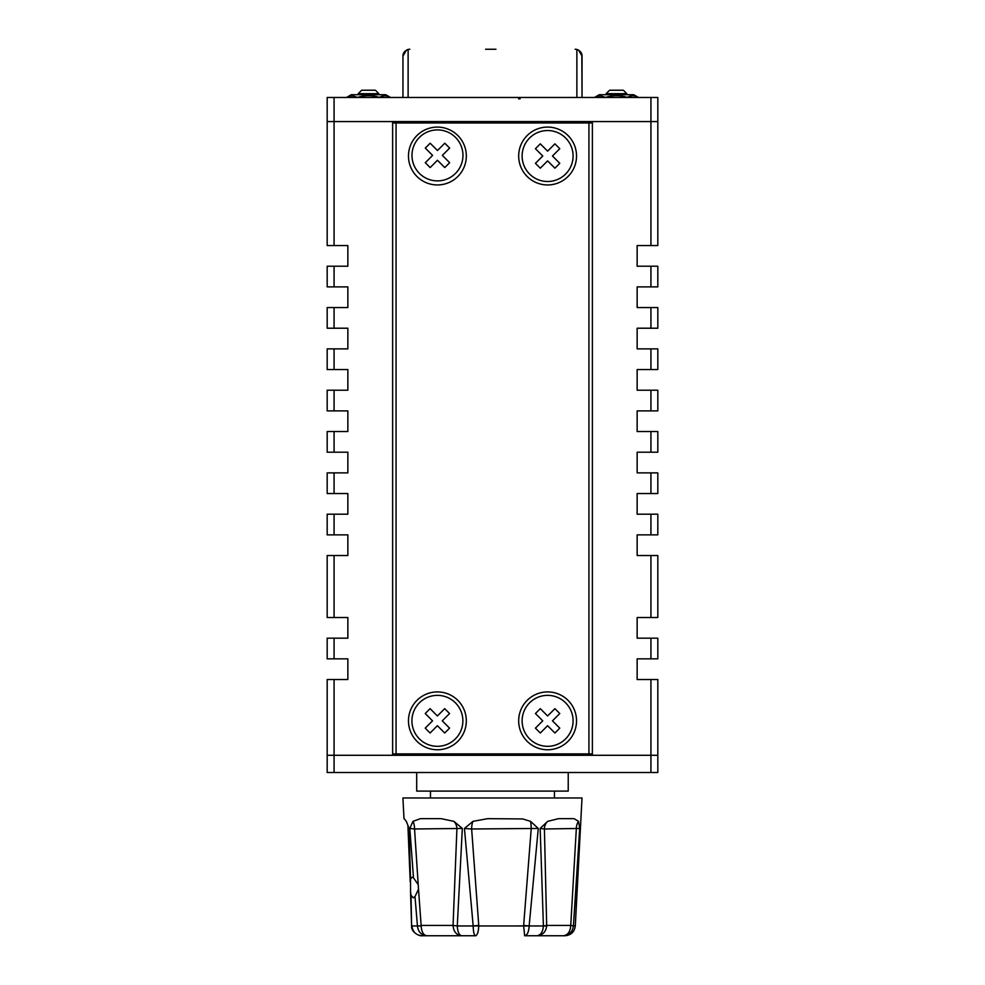 <?xml version="1.0" encoding="UTF-8"?>
<svg xmlns="http://www.w3.org/2000/svg" width="985" height="985" viewBox="0 0 985 985"><rect width="100%" height="100%" fill="white"/><g stroke="black" fill="none" stroke-linecap="round" stroke-linejoin="round"><path stroke-width="1.48" d="M327.18 772.499L327.18 679.515L334.075 679.515L334.075 772.499L327.18 772.499M650.925 266.221L657.82 266.221L657.82 286.894L650.925 286.894L650.925 266.221L637.147 266.221L637.147 245.56L650.925 245.56L650.925 121.574L592.379 121.574L592.379 755.286L657.82 755.286L650.925 755.286L650.925 679.515L657.82 679.515L657.82 772.499L650.925 772.499L650.925 755.286L327.18 755.286L392.621 755.286L392.621 121.574L334.075 121.574L334.075 245.56L347.853 245.56L347.853 266.221L334.075 266.221L334.075 286.894L327.18 286.894L327.18 266.221L334.075 266.221M650.925 772.499L334.075 772.499M650.925 307.554L657.82 307.554L657.82 328.214L650.925 328.214L650.925 307.554L637.147 307.554L637.147 286.894L650.925 286.894M650.925 348.887L657.82 348.887L657.82 369.547L650.925 369.547L650.925 348.887L637.147 348.887L637.147 328.214L650.925 328.214M650.925 390.208L657.82 390.208L657.82 410.88L650.925 410.88L650.925 390.208L637.147 390.208L637.147 369.547L650.925 369.547M650.925 431.541L657.82 431.541L657.82 452.201L650.925 452.201L650.925 431.541L637.147 431.541L637.147 410.88L650.925 410.88M650.925 472.874L657.82 472.874L657.82 493.534L650.925 493.534L650.925 472.874L637.147 472.874L637.147 452.201L650.925 452.201M650.925 514.195L657.82 514.195L657.82 534.867L650.925 534.867L650.925 514.195L637.147 514.195L637.147 493.534L650.925 493.534M650.925 555.528L657.82 555.528L657.82 617.521L650.925 617.521L650.925 555.528L637.147 555.528L637.147 534.867L650.925 534.867M650.925 638.182L657.82 638.182L657.82 658.842L650.925 658.842L650.925 638.182L637.147 638.182L637.147 617.521L650.925 617.521M334.075 245.56L327.18 245.56L327.18 97.466L334.075 97.466L334.075 121.574L657.82 121.574L657.82 245.56L650.925 245.56M650.925 679.515L637.147 679.515L637.147 658.842L650.925 658.842M568.234 772.499L568.234 791.103L416.692 791.103L416.692 772.499M462.334 828.447L414.55 828.988L418.206 884.665L413.491 877.807L412.21 877.204L410.523 878.903L410.548 892.016L411.004 895.205L413.232 897.864L414.993 896.609L418.514 889.159L421.124 925.42L453.063 925.42L456.905 828.988A10.33 9.111 90 0 0 453.937 821.355L462.334 828.447L457.274 925.962L453.063 925.42A9.985 0.825 3 0 0 457.274 925.937L473.169 925.962L464.44 828.447L472.96 821.355L487.71 818.658L522.69 818.941L530.583 821.355L538.278 828.447L529.154 925.962L523.651 925.42L531.198 828.988A10.33 1.871 90 0 0 530.583 821.355M444.247 935.75L475.989 935.75M548.645 935.75L564.984 935.75C571.017 935.208 574.452 931.945 575.302 925.962L582.012 797.985L402.914 797.985L403.998 818.658M579.722 828.447L544.409 828.988L546.687 925.962L543.412 925.962L540.162 828.447L547.66 821.355L558.557 818.658L574.095 818.658L578.527 821.355L579.722 828.447L573.405 925.962L570.746 925.42L576.311 828.988A10.33 6.772 90 0 1 578.527 821.355M579.98 828.447L580.116 827.486L579.98 828.447M574.095 818.658L570.019 818.658M411.004 895.205L411.619 925.974C410.967 932.376 419.832 936.427 421.949 935.75L428.167 935.75M410.548 892.016L411.607 925.74A9.985 0.911 -1.8 0 0 411.89 925.937L417.443 925.962L414.993 896.609M412.961 821.355A10.33 4.876 90 0 1 414.55 828.988L409.809 828.447L412.961 821.355L420.435 818.658L441.058 818.658L453.937 821.355M413.491 877.807L409.809 828.447M457.274 925.962C457.643 931.945 459.133 935.208 461.743 935.75L426.751 935.75C423.464 935.208 421.592 931.945 421.137 925.962L417.443 925.937C418.206 931.945 421.309 935.208 426.751 935.75M564.996 935.75L524.673 935.75C527.295 935.208 528.785 931.945 529.154 925.962L543.412 925.962A9.985 0.911 -1.9 0 0 546.7 925.42L570.746 925.42A9.985 0.69 3.9 0 1 573.405 925.937L575.302 925.962L580.017 828.508M404.133 818.658L406.312 821.355L409.083 828.447L410.523 878.903M418.206 884.665L418.514 889.159M538.278 828.447L471.643 828.988L478.747 925.42L473.169 925.962L529.154 925.937M547.66 821.355A10.33 9.961 90 0 0 544.409 828.988L540.162 828.447M472.96 821.355A10.33 4.075 90 0 0 471.643 828.988L464.44 828.447M570.734 925.962C570.13 931.945 567.668 935.208 563.346 935.75C569.231 935.208 572.581 931.945 573.405 925.962M543.412 925.962C542.883 931.945 540.74 935.208 536.985 935.75C542.661 935.208 545.887 931.945 546.687 925.962M524.673 935.75L523.651 925.962M473.169 925.962C473.354 931.945 474.117 935.208 475.472 935.75C477.38 935.208 478.476 931.945 478.747 925.962M411.89 925.962C412.715 931.945 416.076 935.208 421.949 935.75M461.743 935.75C456.683 935.208 453.789 931.945 453.075 925.962M417.443 925.962L421.137 925.962M334.075 97.466L657.82 97.466L657.82 121.574L650.925 121.574L650.925 97.466M518.676 97.466L518.676 98.845L520.055 98.845L520.055 97.466M327.18 121.574L334.075 121.574L327.18 121.574M485.617 49.25L495.947 49.25M409.846 49.25A6.883 6.883 0 0 0 406.399 50.173L403.173 54.434L406.399 50.173L402.951 56.133C402.865 53.128 404.576 50.912 408.122 49.472L408.122 97.466M581.827 54.434L582.049 97.466L582.049 56.133L578.601 50.173L582.049 56.133C582.135 53.128 580.424 50.912 576.878 49.472C580.424 50.912 582.135 53.128 582.049 56.133L578.601 50.173A6.883 6.883 0 0 0 575.154 49.25M404.909 51.331L402.951 56.133L404.946 51.294M402.951 97.466L402.951 56.133L402.951 97.466M547.611 691.913A28.934 28.934 0 0 1 576.533 720.835A28.934 28.934 0 0 1 547.611 749.77A28.934 28.934 0 0 1 518.676 720.835A28.934 28.934 0 0 1 547.611 691.913M437.389 691.913A28.934 28.934 0 0 1 466.324 720.835A28.934 28.934 0 0 1 437.389 749.77A28.934 28.934 0 0 1 408.467 720.835A28.934 28.934 0 0 1 437.389 691.913M437.389 127.09A28.934 28.934 0 0 1 466.324 156.012A28.934 28.934 0 0 1 437.389 184.946A28.934 28.934 0 0 1 408.467 156.012A28.934 28.934 0 0 1 437.389 127.09M547.611 127.09A28.934 28.934 0 0 1 576.533 156.012A28.934 28.934 0 0 1 547.611 184.946A28.934 28.934 0 0 1 518.676 156.012A28.934 28.934 0 0 1 547.611 127.09M396.068 122.953L588.931 122.953L588.931 753.907L396.068 753.907L396.068 122.953L392.621 122.953M592.379 122.953L588.931 122.953M592.379 753.907L588.931 753.907M392.621 753.907L396.068 753.907M334.075 658.842L327.18 658.842L327.18 638.182L334.075 638.182L334.075 658.842L347.853 658.842L347.853 679.515L334.075 679.515M334.075 617.521L327.18 617.521L327.18 555.528L334.075 555.528L334.075 617.521L347.853 617.521L347.853 638.182L334.075 638.182M327.18 328.214L327.18 307.554L334.075 307.554L334.075 328.214L327.18 328.214M327.18 369.547L327.18 348.887L334.075 348.887L334.075 369.547L327.18 369.547M327.18 410.88L327.18 390.208L334.075 390.208L334.075 410.88L327.18 410.88M327.18 452.201L327.18 431.541L334.075 431.541L334.075 452.201L327.18 452.201M327.18 493.534L327.18 472.874L334.075 472.874L334.075 493.534L327.18 493.534M327.18 534.867L327.18 514.195L334.075 514.195L334.075 534.867L327.18 534.867M334.075 286.894L347.853 286.894L347.853 307.554L334.075 307.554M334.075 328.214L347.853 328.214L347.853 348.887L334.075 348.887M334.075 369.547L347.853 369.547L347.853 390.208L334.075 390.208M334.075 410.88L347.853 410.88L347.853 431.541L334.075 431.541M334.075 452.201L347.853 452.201L347.853 472.874L334.075 472.874M334.075 493.534L347.853 493.534L347.853 514.195L334.075 514.195M334.075 534.867L347.853 534.867L347.853 555.528L334.075 555.528M565.624 738.861A25.487 25.487 0 0 0 565.624 702.822A25.487 25.487 0 0 0 529.585 702.822A25.487 25.487 0 0 0 529.585 738.861A25.487 25.487 0 0 0 565.624 738.861M547.611 725.711L554.912 733.012L559.775 728.149L552.474 720.835L559.775 713.534L554.912 708.658L547.611 715.972L540.297 708.658L535.434 713.534L542.735 720.835L535.434 728.149L540.297 733.012L547.611 725.711M455.415 738.861A25.487 25.487 0 0 0 455.415 702.822A25.487 25.487 0 0 0 419.376 702.822A25.487 25.487 0 0 0 419.376 738.861A25.487 25.487 0 0 0 455.415 738.861M437.389 725.711L444.703 733.012L449.566 728.149L442.265 720.835L449.566 713.534L444.703 708.658L437.389 715.972L430.088 708.658L425.224 713.534L432.526 720.835L425.224 728.149L430.088 733.012L437.389 725.711M565.624 174.037A25.487 25.487 0 0 0 565.624 137.999A25.487 25.487 0 0 0 529.585 137.999A25.487 25.487 0 0 0 529.585 174.037A25.487 25.487 0 0 0 565.624 174.037M547.611 160.887L554.912 168.189L559.775 163.325L552.474 156.012L559.775 148.71L554.912 143.835L547.611 151.148L540.297 143.835L535.434 148.71L542.735 156.012L535.434 163.325L540.297 168.189L547.611 160.887M455.489 173.422A25.487 25.487 0 0 0 455.489 137.371A25.487 25.487 0 0 0 419.45 137.371A25.487 25.487 0 0 0 419.45 173.422A25.487 25.487 0 0 0 455.489 173.422M437.475 160.26L444.777 167.573L449.652 162.697L442.339 155.396L449.652 148.095L444.777 143.219L437.475 150.52L430.162 143.219L425.298 148.095L432.6 155.396L425.298 162.697L430.162 167.573L437.475 160.26M594.608 97.392L599.262 94.708L633.712 94.708L638.354 97.392C634.722 95.176 631.077 95.176 627.42 97.392C620.156 95.176 612.855 95.176 605.553 97.392L600.087 95.705L594.608 97.466M605.553 97.466L600.136 95.705M630.166 96.148L632.887 95.705M606.157 93.673L609.592 90.238L623.37 90.238L626.817 93.673L606.157 93.673L606.157 94.708M346.646 97.392L351.288 94.708L385.738 94.708L390.392 97.392C386.748 95.176 383.103 95.176 379.447 97.392C372.182 95.176 364.893 95.176 357.58 97.392L352.113 95.705L346.646 97.466M357.58 97.466L352.162 95.705M382.205 96.148L384.913 95.705M358.183 93.673L361.63 90.238L375.408 90.238L378.843 93.673L358.183 93.673L358.183 94.708M576.878 97.466L576.878 49.472M554.457 791.103L554.457 797.985M430.47 791.103L430.47 797.985M410.228 881.858L407.901 825.332M567.84 935.344L573.319 931.514M626.817 93.673L626.817 94.708M378.843 93.673L378.843 94.708"/></g></svg>
